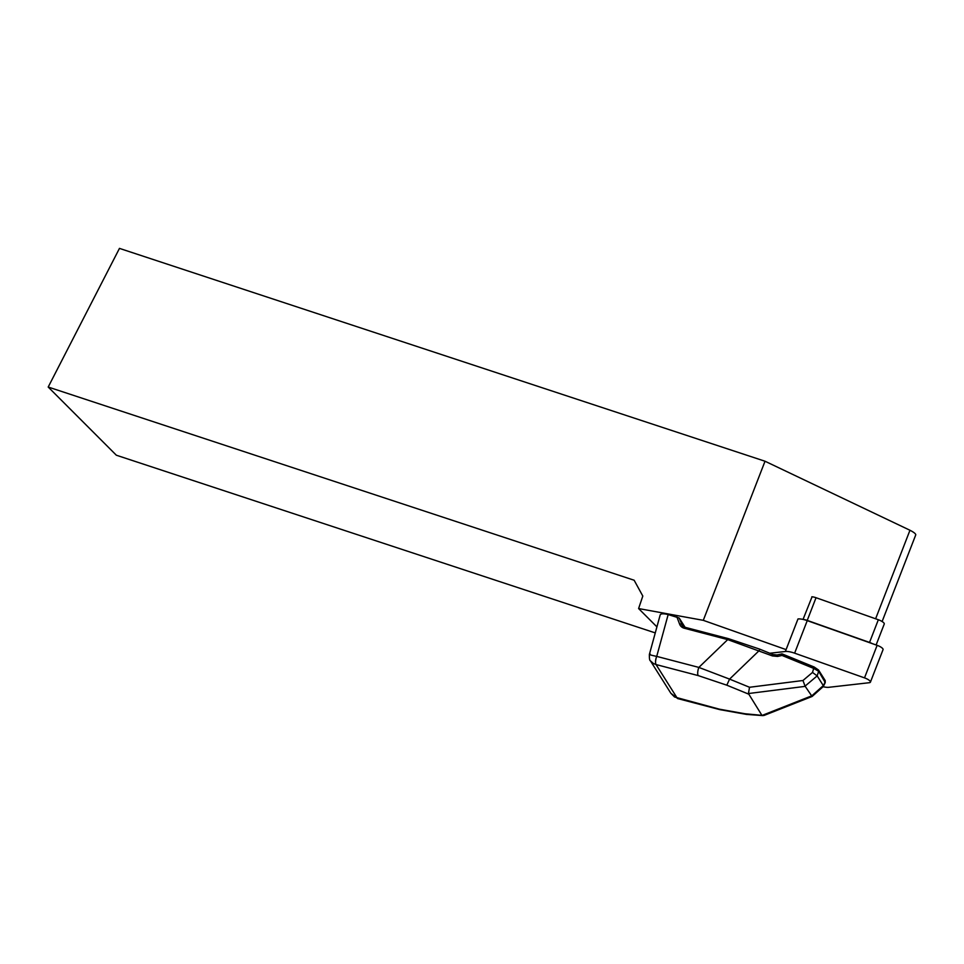 <?xml version="1.0" encoding="UTF-8"?>
<svg xmlns="http://www.w3.org/2000/svg" width="964" height="964" viewBox="0 0 964 964"><rect width="100%" height="100%" fill="white"/><g stroke="black" fill="none" stroke-linecap="round" stroke-linejoin="round"><path stroke-width="1.45" d="M811.821 596.788A6.399 1.868 21.2 0 1 812.049 596.8A6.399 1.868 21.2 0 1 816.038 597.716L878.337 619.744A6.399 1.868 21.2 0 1 884.253 624.021L876.119 644.976M803.048 619.418L812.049 596.8M48.2 387.034L634.131 580.232L642.807 596.053L638.602 608.561L703.286 620.334L765.03 461.238L119.464 248.387L48.2 387.034L116.343 455.213L655.267 632.902M638.602 608.561L656.918 626.877M765.03 461.238L909.968 530.26C913.739 532.188 915.68 533.694 915.776 534.803L882.12 621.527M685.151 627.407L679.138 617.972L668.16 614.574C663.509 613.441 660.846 613.562 660.183 614.936L649.411 654.315M703.286 620.334L786.094 649.616M805.145 686.368L748.426 693.538L749.534 687.272L802.964 680.512L812.507 672.438L817.159 675.897L805.048 686.127L812.098 696.478M812.507 672.438L813.7 668.401L818.653 671.269A1.603 1.422 -32.2 0 0 818.557 670.04L825.064 680.355L825.244 682.584L818.653 671.269L817.159 675.897M823.196 686.597L825.16 681.584A1.603 1.422 147.8 0 0 825.064 680.355M650.17 654.074C648.194 654.351 650.363 655.11 656.665 656.376L698.852 667.413L729.579 679.114L726.808 685.187L698.189 675.583L656.062 664.558L653.459 663.557L650.375 660.774L670.884 693.297L674.535 696.984L719.361 709.167L744.811 713.734L762.199 715.384L811.23 696.032M772.875 654.604L772.465 655.942L727.712 639.614L698.852 667.413A6.399 2.241 104.7 0 0 698.189 675.583M762.97 715.613L746.558 714.408A6.399 4.434 -85.8 0 1 744.811 713.734M719.988 709.661A6.399 2.241 -75.3 0 1 719.361 709.167M802.964 680.512L805.048 686.127M763.982 715.469L762.199 715.384M748.426 693.538L761.693 714.963M817.255 676.017L823.208 685.452M670.872 693.285L677.788 698.611A6.399 2.241 -75.3 0 1 677.234 698.141A6.399 2.205 -75.2 0 0 677.8 698.611L719.951 709.661L746.558 714.408M656.665 656.376A6.399 2.265 104.6 0 0 656.038 664.545L677.21 698.129M668.16 614.574L656.725 656.376A6.399 2.241 104.7 0 0 656.062 664.558M781.503 654.146L782.021 655.448L813.7 668.401L814.122 667.064M777.044 655.134L777.562 656.424L772.465 655.942M728.664 638.795L727.712 639.614L684.211 628.215A8.001 7.122 147.8 0 1 679.644 624.214L676.861 616.852M872.312 643.639A6.399 1.868 -158.8 0 0 869.54 642.434L807.23 620.406A6.399 1.868 -158.8 0 0 803.434 619.503M812.278 696.333L823.087 686.693A12.002 3.494 -158.8 0 0 828.763 687.308L869.335 682.705A6.399 1.868 -158.8 0 0 870.42 682.151L883.048 649.628A6.399 1.868 -158.8 0 0 877.132 645.338L807.254 620.635A12.002 3.494 -158.8 0 0 797.987 618.948L785.371 651.483L769.766 653.255M870.42 682.151A6.399 1.868 -158.8 0 0 864.503 677.873L794.625 653.17A12.002 3.494 -158.8 0 0 785.371 651.483M875.613 618.78L909.968 530.26M811.399 696.201L823.28 685.609M748.51 694.068L726.808 685.187M679.138 617.972L682.56 625.877M679.644 624.214A1.603 0.711 159.2 0 1 681.5 624.202A6.399 5.7 -32.2 0 0 681.958 625.106A6.399 5.7 -32.2 0 0 684.826 627.311M782.431 654.11L782.021 655.448L777.562 656.424M759.668 649.194L759.258 650.531L729.579 679.114L749.534 687.272M818.557 670.04L814.17 667.016L782.479 654.05A1.603 1.603 0 0 0 781.527 653.978L777.08 654.966L772.935 654.544L759.716 649.146L728.507 638.674L685.006 627.287L684.211 628.215M816.038 597.716L807.23 620.406M878.337 619.744L869.54 642.434M807.254 620.635L794.625 653.17M877.132 645.338L864.503 677.873M825.22 682.657L823.376 686.332M764.115 715.421L811.977 696.526M649.399 654.315C649.29 658.484 649.616 660.641 650.387 660.786L650.387 660.798M685.006 627.287L681.958 625.106"/></g></svg>
